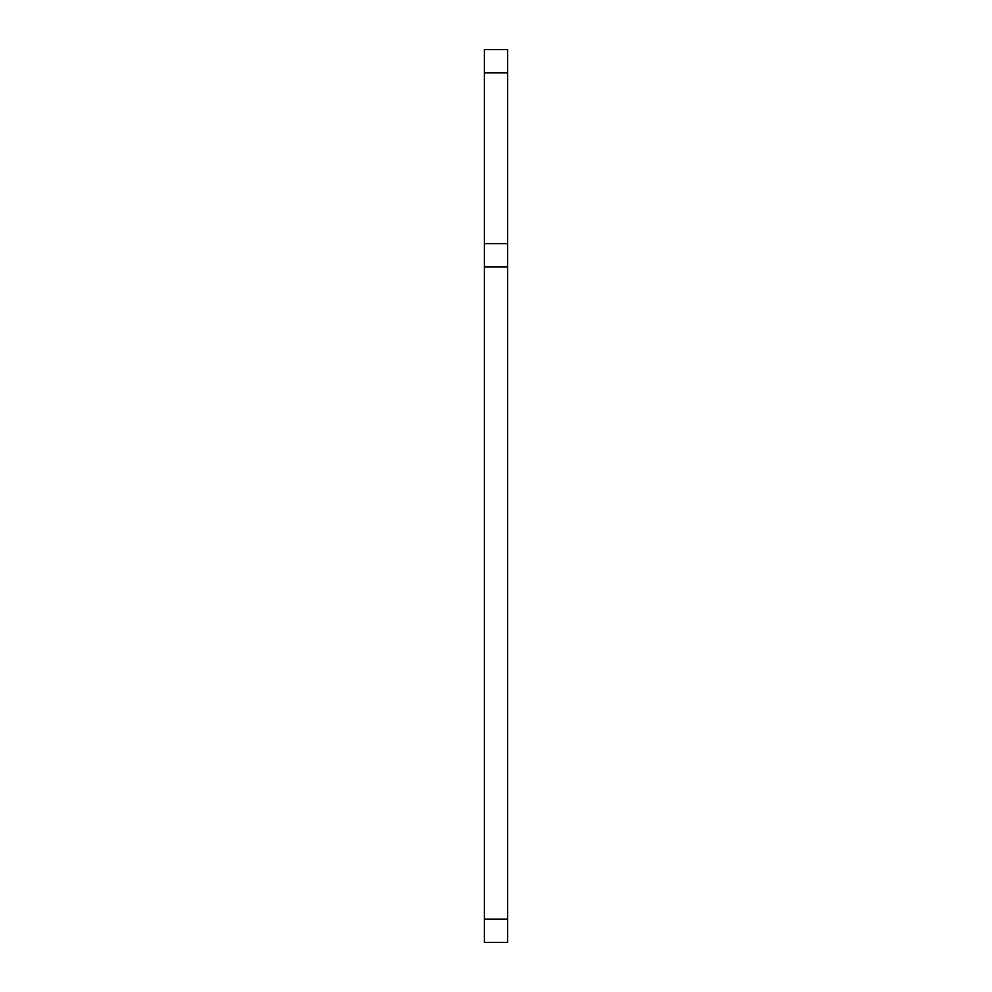 <?xml version="1.0" encoding="UTF-8"?>
<svg xmlns="http://www.w3.org/2000/svg" width="992" height="992" viewBox="0 0 992 992"><rect width="100%" height="100%" fill="white"/><g stroke="black" fill="none" stroke-linecap="round" stroke-linejoin="round"><path stroke-width="1.49" d="M484.356 266.972L507.644 266.972L507.644 49.6L484.356 49.6L484.356 942.4L507.644 942.4L507.644 919.113L484.356 919.113M507.644 266.972L507.644 919.113M507.644 243.685L484.356 243.685M507.644 72.887L484.356 72.887"/></g></svg>
